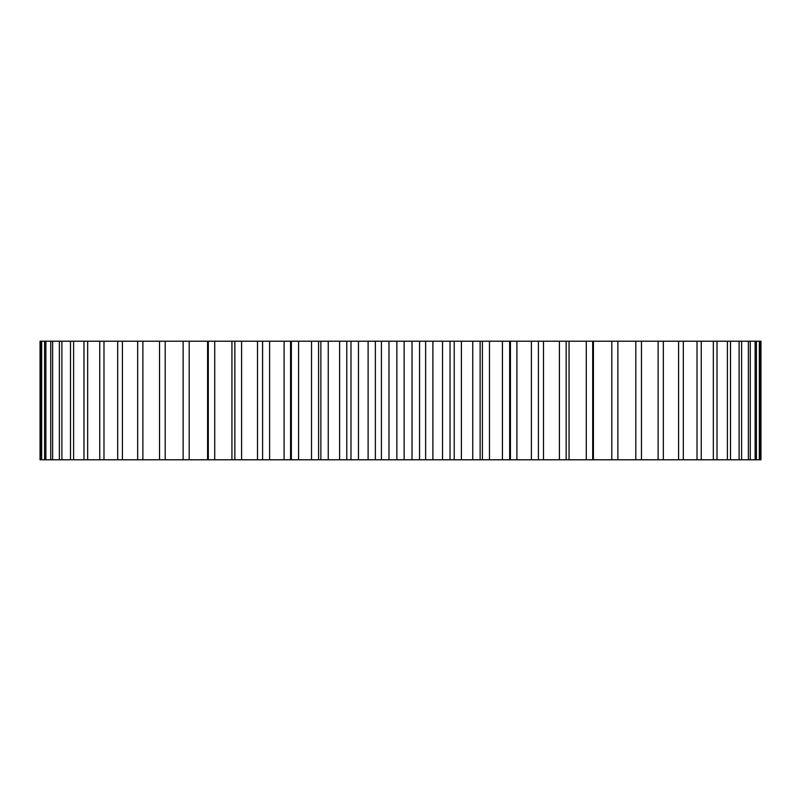<?xml version="1.0" encoding="UTF-8"?>
<svg xmlns="http://www.w3.org/2000/svg" width="801" height="801" viewBox="0 0 801 801"><rect width="100%" height="100%" fill="white"/><g stroke="black" fill="none" stroke-linecap="round" stroke-linejoin="round"><path stroke-width="1.2" d="M482.422 459.784L482.422 341.216L538.402 341.216L538.402 459.784L538.402 341.216L760.95 341.216L760.95 459.784L40.05 459.784L40.05 341.216L41.031 341.216L41.031 459.784M482.422 341.216L41.031 341.216M318.578 341.216L318.598 459.784M759.969 341.216L759.969 459.784M759.328 341.216L759.328 459.784M756.404 341.216L756.404 459.784M755.123 341.216L755.123 459.784M750.267 341.216L750.267 459.784M748.364 341.216L748.364 459.784M741.616 341.216L741.616 459.784M739.103 341.216L739.103 459.784M730.502 341.216L730.502 459.784M727.398 341.216L727.398 459.784M717.015 341.216L717.015 459.784M713.341 341.216L713.341 459.784M701.245 341.216L701.245 459.784M697.02 341.216L697.02 459.784M683.313 341.216L683.313 459.784M678.577 341.216L678.577 459.784M663.338 341.216L663.338 459.784M658.122 341.216L658.122 459.784M641.471 341.216L641.471 459.784M635.804 341.216L635.804 459.784M617.871 341.216L617.871 459.784M611.804 341.216L611.804 459.784M593.411 341.216L593.411 459.784M592.7 341.216L592.7 459.784M586.272 341.216L586.272 459.784M569.06 341.216L569.06 459.784M566.147 341.216L566.147 459.784M559.408 341.216L559.408 459.784M543.499 341.216L543.499 459.784M531.393 341.216L531.393 459.784M516.905 341.216L516.905 459.784M509.656 341.216L509.656 459.784M502.437 341.216L502.437 459.784M489.471 341.216L489.471 459.784M480.129 341.216L480.129 459.784M472.75 341.216L472.75 459.784M461.396 341.216L461.396 459.784M454.217 341.216L454.217 459.784M450.022 341.216L450.022 459.784M442.542 341.216L442.542 459.784M432.89 341.216L432.89 459.784M425.631 341.216L425.631 459.784M419.564 341.216L419.564 459.784M412.024 341.216L412.024 459.784M404.145 341.216L404.145 459.784M396.855 341.216L396.855 459.784M388.976 341.216L388.976 459.784M381.436 341.216L381.436 459.784M375.369 341.216L375.369 459.784M368.11 341.216L368.11 459.784M358.458 341.216L358.458 459.784M350.978 341.216L350.978 459.784M346.783 341.216L346.783 459.784M339.604 341.216L339.604 459.784M328.25 341.216L328.25 459.784M320.871 341.216L320.871 459.784M311.529 341.216L311.529 459.784M298.563 341.216L298.563 459.784M291.344 341.216L291.344 459.784M284.095 341.216L284.095 459.784M269.607 341.216L269.607 459.784M262.598 341.216L262.598 459.784L262.568 341.216M257.501 341.216L257.501 459.784M241.592 341.216L241.592 459.784M234.853 341.216L234.853 459.784M231.94 341.216L231.94 459.784M214.728 341.216L214.728 459.784M208.3 341.216L208.3 459.784M207.589 341.216L207.589 459.784M189.196 341.216L189.196 459.784M183.129 341.216L183.129 459.784M165.196 341.216L165.196 459.784M159.529 341.216L159.529 459.784M142.878 341.216L142.878 459.784M137.662 341.216L137.662 459.784M122.423 341.216L122.423 459.784M117.687 341.216L117.687 459.784M103.98 341.216L103.98 459.784M99.755 341.216L99.755 459.784M87.659 341.216L87.659 459.784M83.985 341.216L83.985 459.784M73.602 341.216L73.602 459.784M70.498 341.216L70.498 459.784M61.897 341.216L61.897 459.784M59.384 341.216L59.384 459.784M52.636 341.216L52.636 459.784M50.733 341.216L50.733 459.784M45.877 341.216L45.877 459.784M44.596 341.216L44.596 459.784M41.672 341.216L41.672 459.784M510.427 459.784L510.427 341.216M290.573 459.784L290.573 341.216"/></g></svg>
